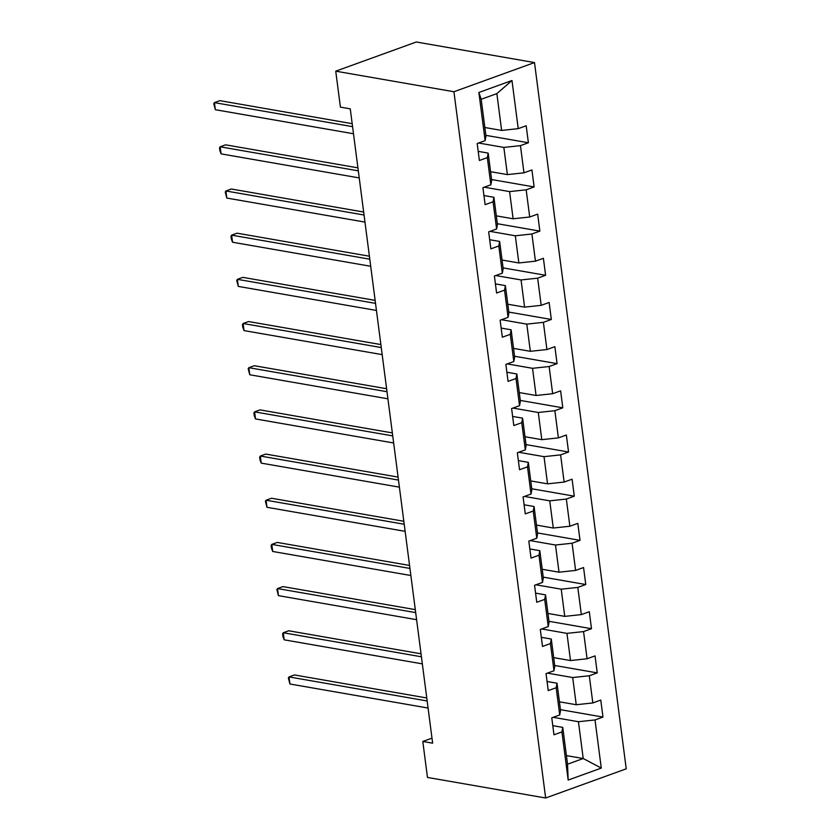 <?xml version="1.0" encoding="UTF-8"?>
<svg xmlns="http://www.w3.org/2000/svg" width="840" height="840" viewBox="0 0 840 840"><rect width="100%" height="100%" fill="white"/><g stroke="black" fill="none" stroke-linecap="round" stroke-linejoin="round"><path stroke-width="1.26" d="M453.925 91.739L335.738 71.169L416.315 42L534.503 62.57L626.231 768.831L545.654 798L453.925 91.739L534.503 62.57M484.848 127.502L501.638 130.431L496.86 93.618L481.183 99.288L485.961 136.101L485.132 140.627L477.183 143.504L479.388 160.493L487.337 157.616L490.865 184.8L482.916 187.677L485.121 204.677L493.07 201.799L496.608 228.984L488.659 231.861L490.865 248.85L498.813 245.973L502.341 273.157L494.393 276.034L496.598 293.024L504.546 290.147L508.084 317.331L500.136 320.219L502.341 337.207L510.29 334.331L513.817 361.515L505.869 364.392L508.074 381.381L516.023 378.504L519.551 405.689L511.602 408.566L513.817 425.555L521.766 422.678L525.294 449.873L517.346 452.75L519.551 469.739L527.499 466.862L531.027 494.046L523.079 496.923L525.284 513.912L533.232 511.035L536.77 538.22L528.822 541.097L531.027 558.086L538.976 555.208L542.504 582.404L534.555 585.28L536.76 602.27L544.708 599.393L548.247 626.577L540.299 629.454L542.504 646.443L550.452 643.566L553.98 670.75L546.032 673.627L548.236 690.617L556.185 687.74L559.724 714.935L551.764 717.812L553.98 734.8L561.928 731.924L568.176 780.066L601.283 768.086L583.223 758.53L578.434 721.718L553.13 717.318M485.132 140.627L478.874 92.484L511.98 80.504L518.228 128.646L526.187 125.769L528.392 142.758L485.867 135.356M601.283 768.086L595.025 719.943L602.973 717.066L600.768 700.067L592.82 702.944L589.292 675.759L597.24 672.882L595.035 655.893L587.087 658.77L583.548 631.586L591.497 628.708L589.292 611.72L581.343 614.597L577.815 587.412L585.764 584.535L583.558 567.536L575.61 570.413L572.082 543.228L580.03 540.351L577.815 523.362L569.867 526.239L566.339 499.055L574.287 496.178L572.082 479.189L564.134 482.066L560.606 454.881L568.554 452.004L566.349 435.005L558.4 437.882L554.862 410.697L562.811 407.82L560.606 390.831L552.657 393.708L549.129 366.524L557.077 363.647L554.873 346.657L546.924 349.534L543.385 322.35L551.334 319.473L549.129 302.474L541.18 305.351L537.653 278.166L545.601 275.289L543.396 258.3L535.447 261.177L531.919 233.993L539.868 231.116L537.653 214.127L529.704 217.004L526.176 189.819L534.125 186.942L531.919 169.942L523.971 172.82L520.443 145.635L528.392 142.758M431.991 738.139L422.793 741.468L432.642 743.179L350.259 108.843L340.41 107.132L335.738 71.169M490.865 184.8L491.694 180.285L488.166 153.09L478.202 151.358M478.538 143.01L503.853 147.42L507.381 174.605L490.581 171.685M488.166 153.09L487.337 157.616M520.443 145.635L503.853 147.42M523.971 172.82L507.381 174.605M496.608 228.984L497.438 224.459L493.909 197.274L483.935 195.541M484.271 187.194L509.586 191.594L513.114 218.778L496.325 215.859M493.909 197.274L493.07 201.799M526.176 189.819L509.586 191.594M529.704 217.004L513.114 218.778M502.341 273.157L503.171 268.632L499.643 241.447L489.678 239.715M490.014 231.368L515.319 235.778L518.857 262.962L502.058 260.033M499.643 241.447L498.813 245.973M531.919 233.993L515.319 235.778M535.447 261.177L518.857 262.962M508.084 317.331L508.914 312.816L505.386 285.621L495.411 283.889M495.747 275.541L521.062 279.951L524.591 307.135L507.791 304.217M505.386 285.621L504.546 290.147M537.653 278.166L521.062 279.951M541.18 305.351L524.591 307.135M513.817 361.515L514.647 356.99L511.119 329.805L501.155 328.072M501.491 319.725L526.795 324.125L530.334 351.309L513.534 348.39M511.119 329.805L510.29 334.331M543.385 322.35L526.795 324.125M546.924 349.534L530.334 351.309M519.551 405.689L520.391 401.163L516.852 373.979L506.888 372.246M507.224 363.899L532.539 368.308L536.067 395.493L519.267 392.564M516.852 373.979L516.023 378.504M549.129 366.524L532.539 368.308M552.657 393.708L536.067 395.493M525.294 449.873L526.124 445.347L522.596 418.152L512.631 416.419M512.967 408.072L538.272 412.482L541.8 439.667L525.01 436.748M522.596 418.152L521.766 422.678M554.862 410.697L538.272 412.482M558.4 437.882L541.8 439.667M531.027 494.046L531.867 489.521L528.329 462.336L518.364 460.604M518.7 452.256L544.016 456.656L547.544 483.84L530.744 480.921M528.329 462.336L527.499 466.862M560.606 454.881L544.016 456.656M564.134 482.066L547.544 483.84M536.77 538.22L537.6 533.694L534.072 506.51L524.097 504.777M524.433 496.43L549.749 500.84L553.276 528.024L536.487 525.095M534.072 506.51L533.232 511.035M566.339 499.055L549.749 500.84M569.867 526.239L553.276 528.024M542.504 582.404L543.333 577.878L539.805 550.694L529.841 548.95M530.177 540.603L555.492 545.013L559.02 572.198L542.22 569.279M539.805 550.694L538.976 555.208M572.082 543.228L555.492 545.013M575.61 570.413L559.02 572.198M548.247 626.577L549.077 622.051L545.549 594.867L535.573 593.135M535.909 584.787L561.225 589.187L564.753 616.371L547.964 613.452M545.549 594.867L544.708 599.393M577.815 587.412L561.225 589.187M581.343 614.597L564.753 616.371M553.98 670.75L554.809 666.225L551.282 639.041L541.317 637.308M541.653 628.961L566.958 633.371L570.497 660.555L553.697 657.625M551.282 639.041L550.452 643.566M583.548 631.586L566.958 633.371M587.087 658.77L570.497 660.555M559.724 714.935L560.553 710.409L557.014 683.225L547.05 681.481M547.386 673.134L572.702 677.544L576.23 704.728L559.429 701.81M557.014 683.225L556.185 687.74M589.292 675.759L572.702 677.544M592.82 702.944L576.23 704.728M568.176 780.066L567.536 764.211L562.758 727.398L552.794 725.666M566.423 755.611L583.223 758.53L567.536 764.211M562.758 727.398L561.928 731.924M595.025 719.943L578.434 721.718M422.793 741.468L427.466 777.431L545.654 798M511.98 80.504L496.86 93.618M481.183 99.288L478.874 92.484M518.228 128.646L501.638 130.431M602.973 717.066L560.458 709.663M597.24 672.882L554.715 665.49M591.497 628.708L548.982 621.306M585.764 584.535L543.239 577.133M580.03 540.351L537.506 532.948M574.287 496.178L531.762 488.775M568.554 452.004L526.029 444.602M562.811 407.82L520.285 400.418M557.077 363.647L514.553 356.244M551.334 319.473L508.82 312.07M545.601 275.289L503.076 267.887M539.868 231.116L497.343 223.713M534.125 186.942L491.6 179.54M426.772 697.977L294.452 674.95L289.012 676.925L427.161 700.97M289.926 684.001L288.362 678.017L289.012 676.925L289.926 684.001L428.075 708.047M421.029 653.803L288.719 630.777L283.269 632.751L421.418 656.786M284.193 639.828L282.986 636.668L282.618 633.832L283.269 632.751L284.193 639.828L422.342 663.873M415.296 609.63L282.975 586.603L277.536 588.577L415.685 612.612M278.45 595.654L276.885 589.659L277.536 588.577L278.45 595.654L416.608 619.689M409.563 565.446L277.242 542.42L271.793 544.394L409.941 568.438M272.717 551.471L271.509 548.31L271.142 545.486L271.793 544.394L272.717 551.471L410.865 575.516M403.82 521.273L271.498 498.246L266.06 500.22L404.208 524.255M266.973 507.297L265.409 501.302L266.06 500.22L266.973 507.297L405.132 531.342M398.087 477.099L265.766 454.072L260.316 456.036L398.475 480.081M261.24 463.124L260.033 459.963L259.665 457.128L260.316 456.036L261.24 463.124L399.389 487.158M392.343 432.915L260.022 409.889L254.583 411.863L392.731 435.907M255.507 418.94L254.299 415.779L253.932 412.955L254.583 411.863L255.507 418.94L393.656 442.985M386.61 388.742L254.289 365.715L248.85 367.689L386.999 391.724M249.764 374.766L248.189 368.77L248.85 367.689L249.764 374.766L387.912 398.811M380.867 344.568L248.556 321.542L243.107 323.505L381.255 347.55M244.031 330.593L242.823 327.432L242.456 324.597L243.107 323.505L244.031 330.593L382.179 354.627M375.133 300.384L242.812 277.358L237.374 279.332L375.522 303.377M238.287 286.409L236.722 280.423L237.374 279.332L238.287 286.409L376.435 310.454M369.39 256.211L237.079 233.184L231.63 235.158L369.779 259.192M232.554 242.235L231.347 239.075L230.979 236.24L231.63 235.158L232.554 242.235L370.703 266.28M363.657 212.037L231.336 189.011L225.897 190.974L364.046 215.019M226.81 198.061L225.246 192.066L225.897 190.974L226.81 198.061L364.969 222.096M357.924 167.853L225.603 144.827L220.154 146.8L358.312 170.846M221.078 153.878L219.87 150.717L219.503 147.893L220.154 146.8L221.078 153.878L359.226 177.922M352.181 123.68L219.859 100.653L214.421 102.627L352.569 126.662M215.334 109.704L213.77 103.709L214.421 102.627L215.334 109.704L353.493 133.749"/></g></svg>
